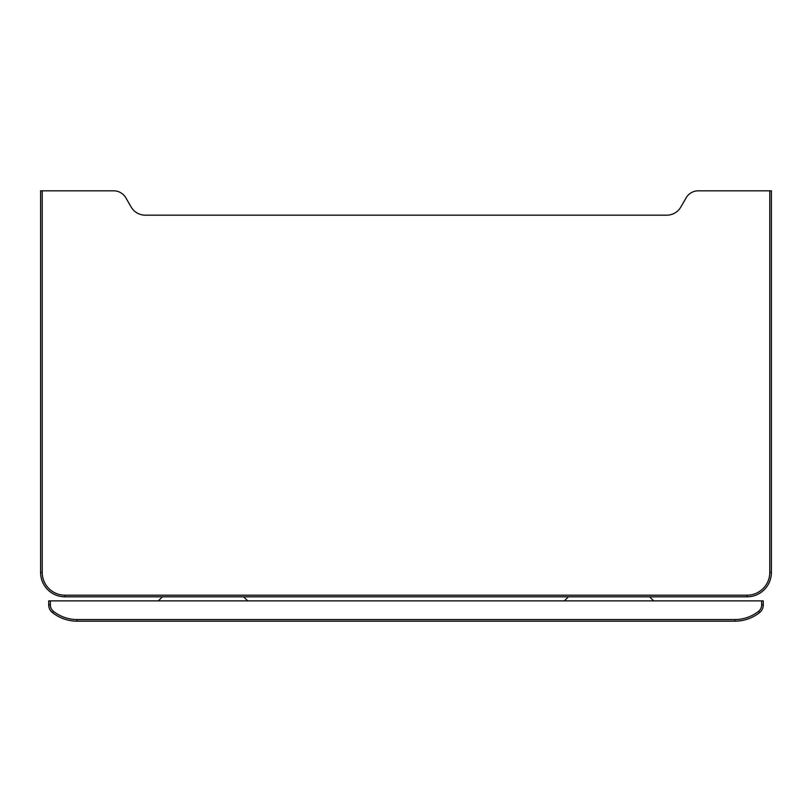 <?xml version="1.0" encoding="UTF-8"?>
<svg xmlns="http://www.w3.org/2000/svg" width="812" height="812" viewBox="0 0 812 812"><rect width="100%" height="100%" fill="white"/><g stroke="black" fill="none" stroke-linecap="round" stroke-linejoin="round"><path stroke-width="1.22" d="M42.224 190.82L42.224 572.46L40.6 572.46L40.6 190.82L113.68 190.82A14.068 14.068 0 0 1 125.86 197.854L131.179 207.06A16.24 16.24 0 0 0 145.236 215.18L666.764 215.18A16.24 16.24 0 0 0 680.821 207.06L686.14 197.854A14.068 14.068 0 0 1 698.32 190.82L771.4 190.82L771.4 572.46A24.36 24.36 0 0 1 747.04 596.82A24.36 24.36 0 0 0 771.4 572.46L769.776 572.46A22.736 22.736 0 0 1 747.04 595.196A22.736 22.736 0 0 0 769.776 572.46A22.736 22.736 0 0 1 747.04 595.196A22.736 22.736 0 0 0 769.776 572.46A22.736 22.736 0 0 1 747.04 595.196A22.736 22.736 0 0 0 769.776 572.46A22.736 22.736 0 0 1 747.04 595.196L747.04 596.82L64.96 596.82A24.36 24.36 0 0 1 40.6 572.46A24.36 24.36 0 0 0 64.96 596.82L64.96 595.196A22.736 22.736 0 0 1 42.224 572.46A22.736 22.736 0 0 0 64.96 595.196L747.04 595.196M564.34 600.88L568.4 596.82L564.34 600.88M653.66 600.88L649.6 596.82L653.66 600.88M761.656 600.88L763.28 600.88L763.28 604.94A9.744 9.744 0 0 1 759.585 612.583A39.839 39.839 0 0 1 734.86 621.18L77.14 621.18A39.839 39.839 0 0 1 52.415 612.583A9.744 9.744 0 0 1 48.72 604.94A9.744 9.744 0 0 0 52.415 612.583L53.43 611.304A38.215 38.215 0 0 0 77.14 619.556L734.86 619.556A38.215 38.215 0 0 0 758.57 611.304A8.12 8.12 0 0 0 761.656 604.94L761.656 600.88L50.344 600.88L50.344 604.94L48.72 604.94L48.72 600.88L50.344 600.88M247.66 600.88L243.6 596.82L247.66 600.88M158.34 600.88L162.4 596.82L158.34 600.88M42.224 572.46A22.736 22.736 0 0 0 64.96 595.196A22.736 22.736 0 0 1 42.224 572.46M769.776 572.46L769.776 190.82M761.656 604.94L763.28 604.94M50.344 604.94A8.12 8.12 0 0 0 53.43 611.304M758.57 611.304L759.585 612.583M77.14 619.556L77.14 621.18M734.86 619.556L734.86 621.18"/></g></svg>
